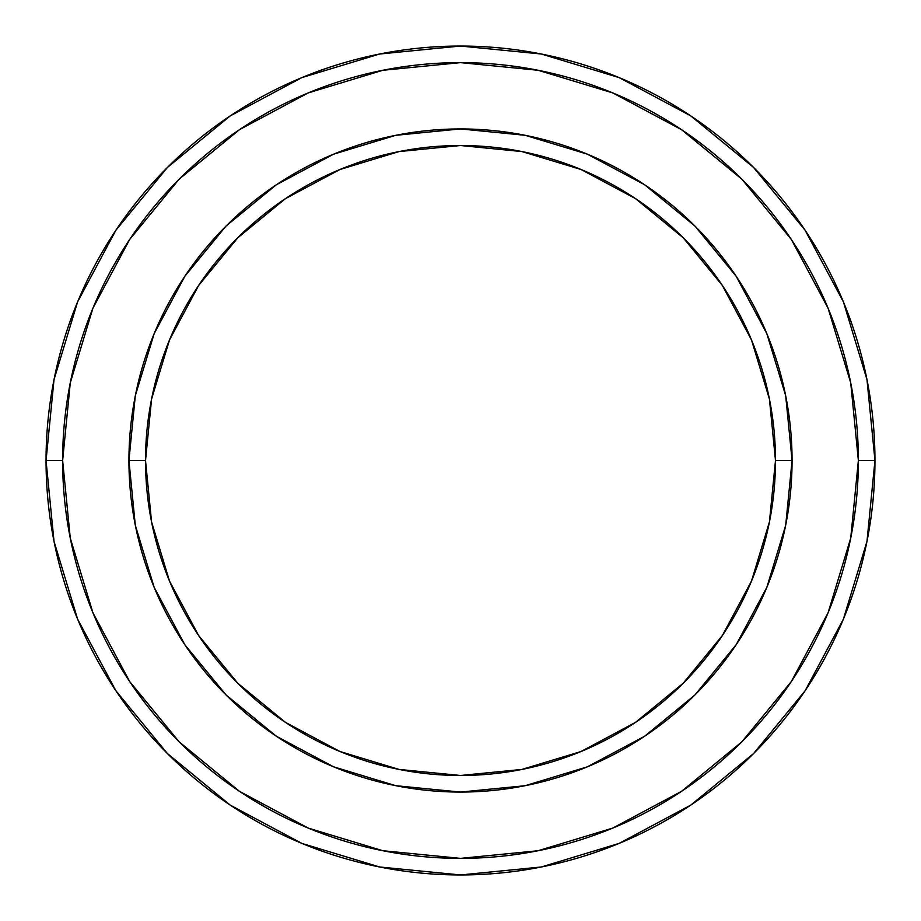 <?xml version="1.0" encoding="UTF-8"?>
<svg xmlns="http://www.w3.org/2000/svg" width="921" height="921" viewBox="0 0 921 921"><rect width="100%" height="100%" fill="white"/><g stroke="black" fill="none" stroke-linecap="round" stroke-linejoin="round"><path stroke-width="1.38" d="M128.94 460.5L145.518 460.5A314.982 314.982 0 0 1 460.5 145.518A314.982 314.982 0 0 1 775.482 460.5L792.06 460.5A331.56 331.56 0 0 0 460.5 128.94A331.56 331.56 0 0 0 128.94 460.5A331.56 331.56 0 0 1 460.5 128.94A331.56 331.56 0 0 1 792.06 460.5A331.56 331.56 0 0 1 460.5 792.06A331.56 331.56 0 0 1 128.94 460.5A331.56 331.56 0 0 0 460.5 792.06A331.56 331.56 0 0 0 792.06 460.5L775.482 460.5L769.426 399.046L751.501 339.964L722.398 285.51L683.221 237.779L635.49 198.602L581.036 169.499L521.954 151.574L460.5 145.518L399.046 151.574L339.964 169.499L285.51 198.602L237.779 237.779L198.602 285.51L169.499 339.964L151.574 399.046L145.518 460.5L151.574 521.954L169.499 581.036L198.602 635.49L237.779 683.221L285.51 722.398L339.964 751.501L399.046 769.426L460.5 775.482L521.954 769.426L581.036 751.501L635.49 722.398L683.221 683.221L722.398 635.49L751.501 581.036L769.426 521.954L775.482 460.5A314.982 314.982 0 0 1 460.5 775.482A314.982 314.982 0 0 1 145.518 460.5L128.94 460.5M46.05 460.5A414.45 414.45 0 0 0 460.5 874.95A414.45 414.45 0 0 0 874.95 460.5L858.372 460.5A397.872 397.872 0 0 1 460.5 858.372A397.872 397.872 0 0 1 62.628 460.5L70.272 538.117L92.917 612.764L129.677 681.552L179.158 741.842L239.448 791.323L308.236 828.083L382.883 850.728L460.5 858.372L538.117 850.728L612.764 828.083L681.552 791.323L741.842 741.842L791.323 681.552L828.083 612.764L850.728 538.117L858.372 460.5L850.728 382.883L828.083 308.236L791.323 239.448L741.842 179.158L681.552 129.677L612.764 92.917L538.117 70.272L460.5 62.628L382.883 70.272L308.236 92.917L239.448 129.677L179.158 179.158L129.677 239.448L92.917 308.236L70.272 382.883L62.628 460.5L46.05 460.5L62.628 460.5A397.872 397.872 0 0 1 460.5 62.628A397.872 397.872 0 0 1 858.372 460.5L874.95 460.5A414.45 414.45 0 0 0 460.5 46.05A414.45 414.45 0 0 0 46.05 460.5A414.45 414.45 0 0 1 460.5 46.05A414.45 414.45 0 0 1 874.95 460.5A414.45 414.45 0 0 1 460.5 874.95A414.45 414.45 0 0 1 46.05 460.5L54.017 379.648L77.594 301.892L115.816 230.354M792.06 460.604L785.717 525.028M785.625 525.5L766.825 587.379L736.178 644.7L694.952 694.952L644.792 736.121M644.619 736.247L587.379 766.825L525.338 785.659M525.028 785.717L460.604 792.06M460.396 792.06L395.972 785.717M395.662 785.659L333.621 766.825L276.519 736.328M276.3 736.178L226.048 694.952L184.879 644.792M184.822 644.7L154.175 587.379L135.375 525.5M135.283 525.028L128.94 460.604M128.94 460.396L135.283 395.972M135.375 395.5L154.175 333.621L184.822 276.3L226.048 226.048L276.208 184.879M276.381 184.753L333.621 154.175L395.662 135.341M395.972 135.283L460.396 128.94M460.604 128.94L525.028 135.283M525.338 135.341L587.379 154.175L644.481 184.672M644.7 184.822L694.952 226.048L736.121 276.208M736.178 276.3L766.825 333.621L785.625 395.5M785.717 395.972L792.06 460.396M115.896 230.238L167.438 167.438L230.135 115.977M230.238 115.896L301.892 77.594L379.648 54.017L460.362 46.05M460.5 46.05L541.352 54.017L619.108 77.594L690.646 115.816M690.762 115.896L753.562 167.438L805.023 230.135M805.104 230.238L843.406 301.892L866.983 379.648L874.95 460.362M874.95 460.5L866.983 541.352L843.406 619.108L805.184 690.646M805.104 690.762L753.562 753.562L690.865 805.023M690.762 805.104L619.108 843.406L541.352 866.983L460.638 874.95M460.5 874.95L379.648 866.983L301.892 843.406L230.354 805.184M230.238 805.104L167.438 753.562L115.977 690.865M115.896 690.762L77.594 619.108L54.017 541.352L46.05 460.638"/></g></svg>
